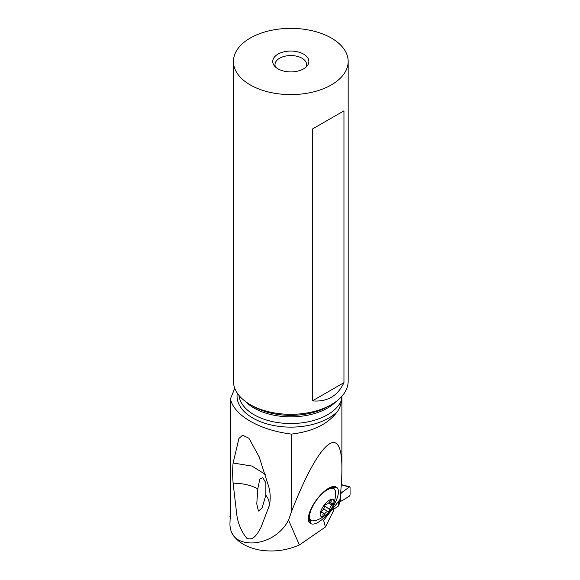<?xml version="1.0" encoding="UTF-8"?>
<svg xmlns="http://www.w3.org/2000/svg" width="580" height="580" viewBox="0 0 580 580"><rect width="100%" height="100%" fill="white"/><g stroke="black" fill="none" stroke-linecap="round" stroke-linejoin="round"><path stroke-width="0.87" d="M350.059 487.2L350.059 494.95L350.059 487.2L341.852 484.974L341.185 486.301M350.059 494.95L349.45 496.103L350.059 494.95M338.64 505.861L333.688 509.269L338.64 505.861L339.728 502.338L340.518 501.461A37.49 19.677 -64.2 0 1 342.794 500.308L349.45 496.103L342.794 500.308A37.49 19.677 -64.2 0 0 340.518 501.461L339.728 502.338L338.64 505.861L338.64 501.214M340.699 492.108L342.794 491.825A37.49 19.677 -64.2 0 1 340.569 493.776M342.794 491.825L349.45 486.881L342.794 491.825A37.49 19.677 -64.2 0 1 340.54 493.798M333.688 507.427L333.688 510.385L325.416 527.032L299.382 544.946C286.274 550.696 272.665 552.327 258.564 549.833C244.767 546.875 235.69 540.821 231.319 531.686L231.21 531.439A69.295 40.005 180 0 1 229.941 523.827L230.39 512.459M325.416 527.032L323.669 520.361L339.931 499.59C341.228 487.918 341.888 477.848 341.888 469.394L341.888 396.271M234.784 388.325L230.39 398.909C232.355 407.182 238.975 414.62 250.255 421.225C261.739 427.757 275.442 432.049 291.363 434.108L291.363 511.951C319.21 440.213 342.388 420.681 341.888 469.394M291.363 511.951L288.579 520.122L299.382 544.946M315.759 500.873A22.279 8.497 -53.9 0 1 333.101 486.54A22.279 8.497 -53.9 0 1 336.001 486.968L336.451 487.229A22.279 8.497 -53.9 0 1 330.992 509.689A22.279 8.497 -53.9 0 1 310.75 523.588L310.3 523.327A22.279 8.497 -53.9 0 1 308.444 520.289A22.279 8.497 -53.9 0 1 315.759 500.873M231.21 531.439C236.879 549.18 274.355 547.158 288.579 520.122M230.39 398.909L230.39 518.6L229.941 516.57M259.376 457.315L248.929 438.248L242.621 435.21L238.953 438.422L233.109 462.992C232.522 468.625 232.522 475.346 233.109 483.176L236.415 511.524C237.365 522.058 240.823 530.961 246.79 538.233C253.779 541.241 257.6 533.194 260.848 527.72L269.185 505.89M258.941 456.235L268.83 486.983C270.664 494.233 270.664 500.961 268.83 507.166C269.874 503.012 268.881 499.032 265.85 495.218L265.872 482.821L262.784 477.695L259.789 479.095L257.817 488.817C250.821 485.126 242.585 483.249 233.109 483.176M291.363 434.108C312.729 431.6 328.041 424.125 337.292 411.677C339.554 408.617 340.96 404.738 341.511 400.048L341.511 396.691M348.174 61.487L348.174 381.198A57.369 33.118 180 0 1 331.368 404.623A57.369 33.118 180 0 1 250.241 404.623L253.322 406.399L250.241 404.623A57.369 33.118 180 0 1 233.436 381.198L233.436 61.487A57.369 33.118 0 0 0 250.241 84.905A57.369 33.118 0 0 0 312.758 92.082A57.369 33.118 0 0 0 348.174 61.487A57.369 33.118 0 0 0 331.368 38.062A57.369 33.118 0 0 0 268.852 30.885A57.369 33.118 0 0 0 233.436 61.487M343.954 382.655L343.954 110.831L312.395 129.05L312.395 400.874C327.149 402.136 337.669 396.06 343.954 382.655L312.395 400.874M278.03 68.861A18.067 10.433 180 0 1 274.311 65.743A18.067 10.433 180 0 1 280.56 52.889A18.067 10.433 180 0 1 303.579 54.107A18.067 10.433 180 0 1 307.298 65.743A18.067 10.433 180 0 1 278.03 68.861M275.551 67.077A15.812 9.128 180 0 1 274.993 64.677A15.812 9.128 180 0 1 284.758 56.245A15.812 9.128 180 0 1 301.984 58.225A15.812 9.128 180 0 1 306.617 64.677A15.812 9.128 180 0 1 306.059 67.077M262.095 507.928L265.85 495.218M262.029 508.08L258.419 511.067L256.773 503.882L257.817 488.817M233.109 462.992L252.003 466.073L265.321 474.404M343.954 110.831L312.395 129.05M332.572 506.441C334.798 501.279 335.798 496.625 335.581 492.478L335.385 490.81L334.094 488.723L333.181 488.273L330.078 488.447L326.119 490.441L321.755 494.029L317.477 498.807L313.765 504.245L311.039 509.711L309.604 514.605L309.626 518.368L310.916 520.456L309.901 519.716A19.648 7.496 -53.9 0 1 309.104 518.832A19.648 7.496 -53.9 0 1 308.473 516.838M310.916 520.456L311.83 520.905L314.94 520.731C318.964 519.673 323.089 517.302 327.33 513.612M330.172 487.447A19.648 7.496 -53.9 0 1 333.087 487.983L334.094 488.723M333.609 499.989A10.389 3.966 126.1 0 0 324.851 504.296A10.389 3.966 126.1 0 0 320.508 515.837A10.389 3.966 126.1 0 0 327.207 513.728A10.389 3.966 126.1 0 0 332.608 506.369A10.389 3.966 126.1 0 0 333.609 499.989M331.231 500.649A1.494 0.566 -53.9 0 1 331.173 501.359A3.668 1.399 126.1 0 0 331.042 503.099A3.668 1.399 126.1 0 0 331.187 503.266A3.668 1.399 126.1 0 0 332.282 503.172A1.494 0.566 -53.9 0 1 332.724 503.143A1.494 0.566 -53.9 0 1 332.789 503.208A1.494 0.566 -53.9 0 1 331.905 505.144A3.668 1.399 126.1 0 0 329.607 509.501A1.494 0.566 -53.9 0 1 328.933 510.987A1.494 0.566 -53.9 0 1 327.787 511.698A3.668 1.399 126.1 0 0 324.38 514.242A1.494 0.566 -53.9 0 1 322.944 515.243A1.494 0.566 -53.9 0 1 322.886 515.178A1.494 0.566 -53.9 0 1 322.944 514.467A3.668 1.399 126.1 0 0 323.075 512.727A3.668 1.399 126.1 0 0 322.922 512.561A3.668 1.399 126.1 0 0 321.835 512.655A1.494 0.566 -53.9 0 1 321.385 512.684A1.494 0.566 -53.9 0 1 321.327 512.618A1.494 0.566 -53.9 0 1 322.212 510.683A3.668 1.399 126.1 0 0 324.51 506.325A1.494 0.566 -53.9 0 1 325.184 504.839A1.494 0.566 -53.9 0 1 326.33 504.129A3.668 1.399 126.1 0 0 329.737 501.584A1.494 0.566 -53.9 0 1 331.165 500.584A1.494 0.566 -53.9 0 1 331.231 500.649M341.294 484.844L341.932 485.148M340.518 501.461L340.518 494.015M339.728 499.851L339.728 502.338M323.567 521.087L324.278 519.274M237.292 393.138A53.752 31.037 0 0 0 252.793 418.035A53.752 31.037 0 0 0 337.292 411.677M341.511 400.048A51.946 29.993 180 0 1 305.326 422.334A51.946 29.993 180 0 1 254.076 414.743A51.946 29.993 180 0 1 238.953 395.372M245.485 401.512A51.946 29.993 0 0 0 254.076 408.059A51.946 29.993 0 0 0 336.125 401.512M331.368 404.623L328.287 406.399A53.005 30.602 180 0 1 253.322 406.399M310.3 523.327L309.437 519.288M331.811 487.447L336.001 486.968M309.923 519.731L310.75 523.588M336.451 487.229L332.55 487.671M330.426 500.808L331.173 501.359M328.744 502.831L331.905 505.144M324.59 505.84L329.607 509.501M323.727 508.733L327.787 511.698M323.198 513.38L324.38 514.242M321.284 512.256L321.835 512.655M341.576 484.706L349.82 486.772M329.447 501.99L331.187 503.266M321.545 511.56L322.922 512.561"/></g></svg>
